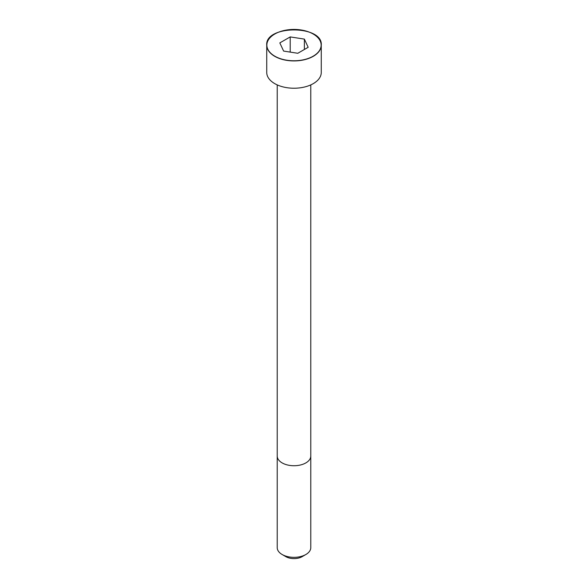 <?xml version="1.0" encoding="UTF-8"?>
<svg xmlns="http://www.w3.org/2000/svg" width="588" height="588" viewBox="0 0 588 588"><rect width="100%" height="100%" fill="white"/><g stroke="black" fill="none" stroke-linecap="round" stroke-linejoin="round"><path stroke-width="0.88" d="M274.765 34.038A27.261 15.744 0 0 0 266.739 45.188L266.739 72.493A27.261 15.744 0 0 0 283.57 87.031A27.261 15.744 0 0 0 313.279 83.621A27.261 15.744 0 0 0 321.261 72.493L321.261 45.188A27.261 15.744 0 0 0 313.235 34.038M305.863 554.506L305.863 554.506A16.78 9.687 0 0 0 310.78 547.663L310.78 456.053A16.78 9.687 0 0 1 305.863 462.903A16.78 9.687 0 0 1 287.576 464.998A16.78 9.687 0 0 1 277.22 456.053L277.22 547.663A16.78 9.687 0 0 0 282.137 554.506A16.78 9.687 0 0 0 305.863 554.506L302.159 556.652L305.863 554.506M282.137 554.506L285.841 556.652A11.532 6.659 0 0 0 302.159 556.652M283.622 51.082L297.8 53.28L308.178 47.29L304.378 39.102L290.2 36.912L279.822 42.902L283.622 51.082M304.378 39.102L304.378 49.48M290.2 36.912L290.2 52.104M313.279 56.316A27.261 15.744 0 0 0 321.261 45.188C323.179 24.858 264.82 24.858 266.739 45.188A27.261 15.744 0 0 0 283.57 59.733A27.261 15.744 0 0 0 313.279 56.316M313.198 56.176A27.144 15.67 0 0 0 301.027 29.959A27.144 15.67 0 0 0 267.775 49.149A27.144 15.67 0 0 0 313.198 56.176M277.227 84.9L277.22 456.053M310.773 84.9L310.78 456.053"/></g></svg>

